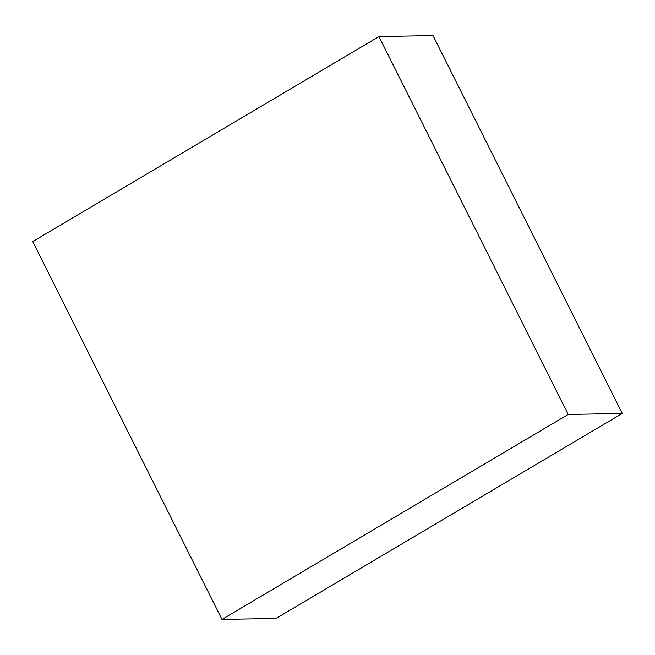 <?xml version="1.0" encoding="UTF-8"?>
<svg xmlns="http://www.w3.org/2000/svg" width="655" height="655" viewBox="0 0 655 655"><rect width="100%" height="100%" fill="white"/><g stroke="black" fill="none" stroke-linecap="round" stroke-linejoin="round"><path stroke-width="0.98" d="M378.967 36.582L433.02 35.575L622.25 413.452L568.196 414.459L378.967 36.582L32.75 241.548L221.98 619.425L568.196 414.459L622.25 413.452L276.033 618.418L221.98 619.425L276.033 618.418L622.25 413.452L433.02 35.575L378.967 36.582L568.196 414.459L221.98 619.425L32.75 241.548L378.967 36.582"/></g></svg>
